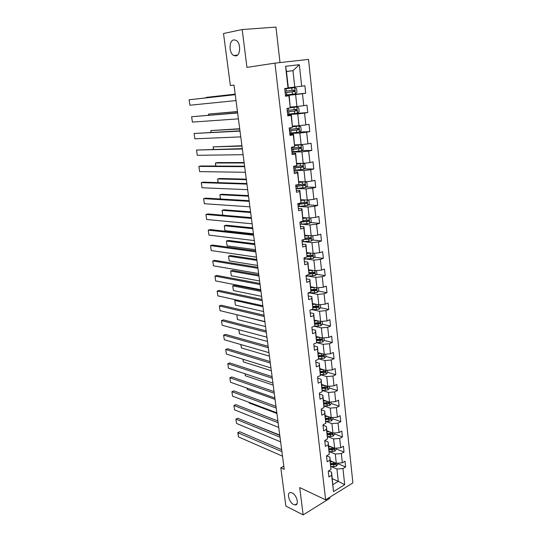 <?xml version="1.0" encoding="UTF-8"?>
<svg xmlns="http://www.w3.org/2000/svg" width="542" height="542" viewBox="0 0 542 542"><rect width="100%" height="100%" fill="white"/><g stroke="black" fill="none" stroke-linecap="round" stroke-linejoin="round"><path stroke-width="0.81" d="M235.845 55.914L233.704 55.494C228.839 53.15 228.853 40.494 233.778 39.884L236.048 40.318C240.96 42.791 240.743 55.514 235.845 55.914M293.628 504.5C288.811 502.359 286.359 491.906 290.83 492.529L292.131 492.908C296.948 494.961 299.475 505.51 295.024 504.914L293.628 504.5M280.011 62.574L275.959 27.1L242.186 29.539L223.507 33.509L230.377 85.555L234.002 85.101L284.218 469.358L280.803 467.8L285.858 506.086L303.147 514.9L329.841 498.288L329.726 497.278M352.883 482.902L308.527 59.403L274.936 63.143L325.627 499.826L352.883 482.902M286.488 71.551L292.971 70.67L286.474 71.463L288.337 87.98L284.699 88.583L285.573 96.239L288.893 95.744L290.261 107.872L286.955 108.407L287.816 115.961L291.108 115.399L292.456 127.363L289.184 127.966L290.031 135.425L293.297 134.795L294.624 146.604L291.379 147.275L292.213 154.633L295.451 153.935L296.765 165.588L293.547 166.326L294.374 173.582L297.578 172.823L298.872 184.327L295.688 185.127L296.501 192.295L299.679 191.475L300.959 202.83L297.795 203.69L298.601 210.763L301.752 209.883L303.019 221.095L299.882 222.01L300.675 228.995L303.798 228.06L305.044 239.124L301.941 240.099L302.727 246.996L305.823 246L307.05 256.928L303.974 257.958L304.746 264.767L307.815 263.717L309.035 274.516L305.979 275.593L306.745 282.321L309.787 281.217L310.986 291.874L307.964 293.012L308.716 299.651L311.738 298.493L312.924 309.021L309.916 310.207L310.668 316.765L313.655 315.559L314.827 325.959L311.853 327.199L312.592 333.676L315.559 332.415L316.711 342.686L323.168 344.312L324.272 354.326L318.127 352.673M288.039 88.116L285.58 66.287L299.347 64.688L301.67 86.198L304.882 85.751L305.681 93.244L285.465 95.284M328.615 470.903L331.575 472.177L333.486 491.587L344.698 484.67L342.957 468.545L345.627 466.953L345.017 461.228L342.341 462.814L341.345 453.579L344.034 452.021L343.418 446.229L340.715 447.773L339.705 438.431L342.415 436.913L341.792 431.059L339.075 432.557L338.052 423.106L340.782 421.629L340.152 415.707L337.409 417.171L336.379 407.604L339.129 406.168L338.493 400.172L335.728 401.595L334.685 391.92L337.463 390.525L336.812 384.461L334.028 385.836L332.971 376.046L335.769 374.698L335.112 368.56L332.307 369.895L331.237 359.983L334.055 358.682L333.391 352.469L330.559 353.757L329.482 343.73L332.321 342.469L331.65 336.182L328.798 337.422L327.7 327.28L330.566 326.067L329.888 319.699L327.016 320.898L325.905 310.627L328.791 309.462L328.106 303.019L325.207 304.164L324.082 293.771L326.995 292.653L326.298 286.135L323.378 287.226L322.239 276.705L325.18 275.641L324.475 269.035L321.528 270.085L320.376 259.428L323.337 258.412L322.625 251.732L319.651 252.721L318.486 241.935L321.474 240.973L320.749 234.212L317.754 235.147L316.575 224.219L319.584 223.318L318.852 216.468L315.83 217.349L314.638 206.285L317.673 205.438L316.935 198.501L313.886 199.327L312.673 188.121L315.735 187.329L314.99 180.303L311.914 181.075L310.688 169.727L313.777 168.996L313.019 161.875L309.916 162.586L308.676 151.089L311.792 150.419L311.02 143.21L307.897 143.86L306.637 132.214L309.78 131.604L309.001 124.308L305.844 124.89L304.57 113.095L307.748 112.546L306.955 105.155L303.771 105.67L302.477 93.719L305.681 93.244M333.486 491.587L331.65 475.3L328.892 476.946L328.228 471.133L330.999 469.501L329.949 460.165L327.165 461.77L326.494 455.89L329.285 454.298L328.222 444.853L325.417 446.425L324.739 440.47L327.551 438.918L326.474 429.366L323.649 430.89L322.964 424.867L325.803 423.356L324.712 413.688L321.86 415.172L321.169 409.074L324.028 407.604L322.924 397.821L320.051 399.264L319.353 393.092L322.233 391.67L321.115 381.764L318.222 383.16L317.51 376.92L320.417 375.538L319.285 365.518L316.365 366.866L315.647 360.545L318.574 359.211L317.429 349.068L314.489 350.369L313.764 343.974L316.711 342.686L315.607 330.295L312.111 329.461M290.261 107.872L289.184 95.541L285.532 95.907M285.498 95.602L295.614 94.579L296.928 106.517L290.485 107.052M302.477 93.719L295.614 94.579M303.771 105.67L296.928 106.517M292.456 127.363L291.379 115.019L287.741 115.277M287.666 114.66L297.748 113.935L299.048 125.717L292.619 126.069M291.379 115.019L291.108 115.399M304.57 113.095L297.748 113.935M305.844 124.89L299.048 125.717M294.624 146.604L293.54 134.247L289.916 134.402M289.807 133.474L299.855 133.034L301.135 144.66L294.733 144.836M293.54 134.247L293.297 134.795M306.637 132.214L299.855 133.034M307.897 143.86L301.135 144.66M296.765 165.588L295.675 153.223L292.063 153.278M291.921 152.051L301.935 151.882L303.202 163.366L296.82 163.366M295.675 153.223L295.451 153.935M308.676 151.089L301.935 151.882M309.916 162.586L303.202 163.366M298.872 184.327L297.788 171.956L294.184 171.916M294.008 170.391L303.987 170.5L305.241 181.834L298.879 181.665M297.788 171.956L297.578 172.823M310.688 169.727L303.987 170.5M311.914 181.075L305.241 181.834M300.959 202.83L299.868 190.452L296.278 190.31M305.383 181.814L306.887 182.437L307.267 185.926L305.715 187.518L296.067 188.501L306.013 188.873L307.253 200.066L300.912 199.727M299.868 190.452L299.679 191.475M312.673 188.121L306.013 188.873M313.886 199.327L307.253 200.066M303.019 221.095L301.921 208.711L298.344 208.474M298.866 206.441L308.019 207.017L309.238 218.067L302.917 217.572M301.921 208.711L301.752 209.883M314.638 206.285L308.019 207.017M315.83 217.349L309.238 218.067M305.044 239.124L303.954 226.739L300.383 226.414M309.936 217.992L310.823 218.318L311.203 221.725L309.672 223.345L301.427 224.171L309.997 224.93L311.196 235.845L304.902 235.194M303.954 226.739L303.798 228.06M316.575 224.219L309.997 224.93M317.754 235.147L311.196 235.845M307.05 256.928L305.952 244.537L302.402 244.124M303.805 241.698L311.948 242.626L313.134 253.405L306.86 252.592M305.952 244.537L305.823 246M318.486 241.935L311.948 242.626M319.651 252.721L313.134 253.405M309.035 274.516L307.931 262.118L304.387 261.617M306.081 259.022L313.872 260.099L315.051 270.743L308.798 269.787M307.931 262.118L307.815 263.717M320.376 259.428L313.872 260.099M321.528 270.085L315.051 270.743M310.986 291.874L309.888 279.482L306.352 278.893M308.276 276.135L315.783 277.355L316.941 287.87L310.708 286.765M309.888 279.482L309.787 281.217M322.239 276.705L315.783 277.355M323.378 287.226L316.941 287.87M312.924 309.021L311.819 296.63L308.296 295.952M310.403 293.053L317.659 294.401L318.804 304.787L312.592 303.54M311.819 296.63L311.738 298.493M324.082 293.771L317.659 294.401M325.207 304.164L318.804 304.787M314.827 325.959L313.723 313.561L310.214 312.809M312.47 309.76L319.516 311.243L320.647 321.501L314.462 320.119M313.723 313.561L313.655 315.559M325.905 310.627L319.516 311.243M327.016 320.898L320.647 321.501M314.489 326.277L321.352 327.876L322.47 338.012L316.304 336.494M315.607 330.295L315.559 332.415M327.7 327.28L321.352 327.876M328.798 337.422L322.47 338.012M318.574 359.211L317.463 346.826L313.981 345.911M317.463 346.826L317.429 349.068M329.482 343.73L323.168 344.312M330.559 353.757L324.272 354.326M320.417 375.538L319.306 363.154L315.83 362.171M318.581 358.777L324.956 360.552L326.054 370.443L319.922 368.662M319.306 363.154L319.285 365.518M331.237 359.983L324.956 360.552M332.307 369.895L326.054 370.443M322.233 391.67L321.121 379.285L317.659 378.228M320.417 374.705L326.731 376.595L327.808 386.371L321.704 384.468M321.121 379.285L321.115 381.764M332.971 376.046L326.731 376.595M334.028 385.836L327.808 386.371M324.028 407.604L322.917 395.226L319.462 394.102M322.226 390.45L328.479 392.449L329.543 402.117L323.459 400.084M322.917 395.226L322.924 397.821M334.685 391.92L328.479 392.449M335.728 401.595L329.543 402.117M325.803 423.356L324.685 410.978L321.25 409.786M330.993 401.995L331.182 403.709L329.773 405.477L324.014 405.992L330.207 408.119L331.264 417.672L325.2 415.524M324.685 410.978L324.712 413.688M336.379 407.604L330.207 408.119M337.409 417.171L331.264 417.672M327.551 438.918L326.44 426.547L323.012 425.287M332.7 417.557L332.869 419.101L331.474 420.883L325.776 421.385L331.914 423.607L332.957 433.051L326.914 430.782M326.44 426.547L326.474 429.366M338.052 423.106L331.914 423.607M339.075 432.557L332.957 433.051M329.285 454.298L328.167 441.94L324.76 440.605M327.564 436.601L333.608 438.918L334.638 448.248L328.615 445.87M328.167 441.94L328.222 444.853M339.705 438.431L333.608 438.918M340.715 447.773L334.638 448.248M330.999 469.501L329.882 457.143L326.63 455.815M329.312 451.642L335.274 454.047L336.291 463.268L330.288 460.781M329.882 457.143L329.949 460.165M341.345 453.579L335.274 454.047M342.341 462.814L336.291 463.268M331.04 466.513L336.928 469.006L338.289 481.337L332.307 478.715M331.575 472.177L331.65 475.3M342.957 468.545L336.928 469.006M344.698 484.67L338.289 481.337L332.971 484.575M242.186 29.539L246.942 67.377L274.936 63.143M325.627 499.826L299.712 487.576L303.147 514.9M283.798 466.14L280.803 467.8M288.317 87.797L294.78 87.072L292.971 70.67L299.347 64.688M286.474 71.463L285.58 66.287M301.67 86.198L294.78 87.072M345.627 466.953L337.768 463.695M344.034 452.021L336.142 448.898M329.251 446.174L328.621 445.931M342.415 436.913L334.502 433.939M340.782 421.629L332.835 418.81M339.129 406.168L331.155 403.499M337.463 390.525L329.455 388.011M335.769 374.698L327.734 372.347M324.895 371.514L324.475 371.392M334.055 358.682L325.945 356.48M323.086 355.701L322.158 355.45M332.321 342.469L324.109 340.423M321.216 339.698L319.584 339.292M330.566 326.067L322.246 324.177M319.265 323.499L316.785 322.937M328.791 309.462L320.356 307.734M317.158 307.084L313.811 306.399M326.995 292.653L318.432 291.101M314.584 290.397L311.047 289.76M325.18 275.641L316.481 274.266M311.65 273.5L309.123 273.1M323.337 258.412L314.502 257.226M308.473 256.42L307.111 256.237M321.474 240.973L312.483 239.984M319.584 223.318L310.43 222.538M317.673 205.438L308.344 204.876M315.735 187.329L306.216 187.004M313.777 168.996L304.042 168.914M311.792 150.419L301.826 150.601M309.78 131.604L299.353 132.079M307.748 112.546L293.425 113.596M282.49 456.168L238.527 436.92L237.897 432.618L239.727 431.717L237.775 432.665L281.894 451.601M281.644 449.691L239.727 431.717M238.527 436.92L237.775 432.665M331.026 461.086L330.322 461.066M279.733 435.05L253.778 424.779M332.822 461.831L330.403 461.764M337.707 463.166L337.822 464.23L336.46 466.045L333.96 466.601L330.925 466.513M330.735 464.711L335.62 464.528L335.661 463.349L330.606 463.573M335.62 464.528L334.522 464.067L330.654 464.006M253.771 424.779L254.13 424.61M280.627 441.872L236.556 423.465L235.919 419.122L237.762 418.241L279.78 435.402M280.024 437.252L235.919 419.122L236.556 423.465M278.737 427.414L234.564 409.874L233.92 405.484L235.784 404.623L277.89 420.958M278.127 422.746L233.92 405.484L234.564 409.874M329.407 446.181L328.648 446.168M331.209 446.893L328.723 446.838M336.06 448.139L336.189 449.359L334.82 451.161L329.231 451.642M278.737 427.421L251.082 416.432M329.055 449.819L333.967 449.616L333.994 448.43L328.926 448.668M333.967 449.616L328.98 449.142M327.774 431.107L326.948 431.093M329.583 431.784L327.022 431.744M334.387 432.936L334.543 434.318L333.161 436.107L327.517 436.601M276.915 413.478L249.198 403.018L249.008 402.327M327.361 434.759L332.3 434.535L332.307 433.343L327.233 433.593M332.3 434.535L327.287 434.101M249.103 402.367L249.198 403.018M276.827 412.794L232.552 396.141L231.901 391.703L233.778 390.87L275.986 406.358M276.21 408.072L231.901 391.703L232.552 396.141M274.896 398.011L230.519 382.259L229.862 377.781L231.752 376.968L274.056 391.595M274.272 393.241L229.862 377.781L230.519 382.259M272.938 383.065L228.467 368.242L227.803 363.716L229.706 362.923L272.104 376.663M272.308 378.241L227.803 363.716L228.467 368.242M326.128 415.856L325.234 415.843M327.944 416.5L325.302 416.473M275.072 399.379L247.287 389.461L246.935 388.086M325.647 419.522L330.613 419.284L330.593 418.078L325.512 418.343M330.613 419.284L325.579 418.891M247.105 388.147L247.287 389.461M324.468 400.423L323.499 400.423M326.291 401.033L323.567 401.026M273.209 385.132L245.363 375.769L244.916 373.723M323.913 404.108L328.906 403.851L328.865 402.631L323.777 402.916M328.906 403.851L323.845 403.499M245.086 373.777L245.363 375.769M322.802 384.813L321.745 384.813M324.631 385.382L321.806 385.389M329.265 386.25L329.468 388.133L328.052 389.894L322.226 390.423M271.325 370.735L243.419 361.927L242.87 359.204M322.158 388.512L327.178 388.235L327.117 387.008L322.023 387.306M327.178 388.235L322.09 387.93M243.04 359.258L243.419 361.927M321.121 369.014L319.963 369.027M322.957 369.549L320.024 369.576M327.517 370.315L327.741 372.374L326.318 374.122L320.417 374.664M269.428 356.175L241.454 347.95L240.811 344.522M320.383 372.733L325.43 372.435L325.342 371.202L320.247 371.514M325.43 372.435L320.322 372.178M240.98 344.57L241.454 347.95M319.434 353.025L318.168 353.045M321.284 353.519L318.229 353.574M325.742 354.19L325.986 356.433L324.55 358.167L318.581 358.723M267.504 341.46L239.469 333.818L238.724 329.685M318.588 356.765L323.655 356.446L323.554 355.2L318.445 355.532M323.655 356.446L318.527 356.236M238.893 329.732L239.469 333.818M319.597 337.307L316.406 337.375M317.748 336.846L316.345 336.88M237.145 314.814L264.93 321.785M323.953 337.876L324.218 340.295L322.768 342.016L316.718 342.591M265.56 326.582L237.457 319.543L236.813 314.936L237.457 319.543M316.752 340.613L321.867 340.268C322.551 339.631 322.504 339.211 321.738 339.014L316.623 339.36M321.867 340.268L316.711 340.105M317.903 320.884L314.556 320.986M316.054 320.471L314.502 320.518M236.319 299.922L234.774 300.464L262.958 306.691M322.138 321.359L322.422 323.967L320.966 325.674L314.028 326.291M263.595 311.548L235.431 305.119L234.774 300.464L235.431 305.119M314.875 324.258L320.071 323.892C320.742 323.242 320.695 322.822 319.916 322.632L314.787 322.991M319.495 322.727L318.947 323.635L314.875 323.784M320.071 323.892L318.926 323.642L320.058 323.899M316.196 304.265L312.693 304.394M314.36 303.893L312.639 303.96M260.824 290.336L234.632 285.194L232.721 285.837L260.966 291.433M320.302 304.645L320.613 307.443L319.143 309.136L310.918 309.814M261.603 296.338L233.378 290.546L232.721 285.837L233.378 290.546M312.971 307.714L318.262 307.314L318.079 306.04L312.917 306.426M317.653 306.142L317.138 307.084L312.985 307.267M314.495 287.436L310.803 287.606M312.673 287.111L310.756 287.199M258.812 274.984L232.565 270.438L230.641 271.054L258.947 276M318.445 287.721L318.777 290.715L317.294 292.395L307.971 293.12M259.598 280.966L231.312 275.81L230.641 271.054L231.312 275.81M311.033 290.966L316.426 290.532L316.223 289.252L311.033 289.658M315.776 289.347L315.308 290.329L311.054 290.546M312.781 270.397L308.886 270.607M311.006 270.126L308.845 270.228M256.786 259.455L230.479 255.519L228.541 256.115L256.908 260.397M316.562 270.587L316.914 273.785L315.424 275.451L306.054 276.217M257.565 265.417L229.219 260.919L228.541 256.115L229.219 260.919M309.062 274.015L314.57 273.547L314.34 272.26L309.123 272.687M313.879 272.355L313.452 273.371L309.089 273.622M311.081 253.141L306.955 253.399M309.36 252.918L306.914 253.053M254.733 243.758L228.372 240.445L226.414 241.014L254.848 244.618M314.482 253.263L315.031 256.644L313.527 258.297L304.103 259.103M255.512 249.699L227.098 245.872L226.414 241.014L227.098 245.872M307.057 256.854L312.693 256.352L312.436 255.052L307.165 255.512M311.962 255.153L311.575 256.203L307.09 256.495M309.387 235.655L304.99 235.98M307.761 235.485L304.956 235.668M252.66 227.884L226.238 225.208L224.273 225.75L252.762 228.663M312.206 235.736L312.761 235.933L313.127 239.293L311.609 240.933L302.131 241.779M253.432 233.798L224.964 230.655L224.273 225.75L224.964 230.655M303.635 239.571L310.79 238.941L310.512 237.64L305.146 238.121M310.01 237.735L309.672 238.819L304.922 239.164M307.714 217.945L303.005 218.345M306.237 217.83L302.978 218.06M250.56 211.827L224.083 209.808L222.098 210.316L250.655 212.525M299.889 222.091L301.183 222.017L301.427 224.171L300.139 224.239M308.032 220.099L307.558 221.272L300.776 221.753M301.183 222.017L308.859 221.312L308.561 220.005L303.086 220.513M222.776 215.201L222.098 210.316L222.789 215.201M306.081 200.005L301 200.486M304.814 199.937L300.966 200.235M248.439 195.587L221.908 194.232L219.91 194.713L248.521 196.197M307.66 200.018L308.865 200.493L309.245 203.934L307.707 205.547L298.114 206.482M297.87 204.3L306.907 203.467L306.582 202.146L300.979 202.694M306.027 202.241L305.58 203.46L297.836 204.029M220.377 198.995L219.91 194.713L220.513 199.002M304.496 181.814L298.96 182.397M303.378 181.78L298.94 182.187M246.292 179.165L219.706 178.494L217.688 178.941L246.359 179.687M295.817 186.292L304.929 185.391L304.584 184.063L296.989 184.802M303.987 184.165L303.574 185.425L295.79 186.055M218.033 182.62L217.688 178.941L218.209 182.62M303.005 163.366L296.901 164.084M301.948 163.366L296.88 163.908M244.117 162.546L217.477 162.58L215.445 163L244.178 162.986M303.737 169.219L303.073 163.366L304.882 164.151L305.268 167.681L303.696 169.26L293.994 170.29M293.744 168.054L302.924 167.085L302.558 165.75L293.581 166.645M301.921 165.852L301.548 167.16L293.723 167.857M215.702 166.048L215.445 163L215.879 166.055M291.901 151.848L301.657 150.764L303.235 149.213L302.842 145.629L301.047 144.809L294.814 145.534M301 144.789L294.794 145.398M241.922 145.744L213.182 146.875L241.969 146.089M291.643 149.585L300.898 148.542L300.505 147.2L291.481 148.156M299.814 147.309L299.496 148.664L291.623 149.423M213.345 149.294L213.182 146.875L213.521 149.287M289.774 133.169L299.59 132.038L301.183 130.5L300.783 126.875L298.92 125.981L292.7 126.747M298.92 125.981L292.687 126.645M239.7 128.739L210.885 130.568L239.733 128.989M289.509 130.873L298.838 129.768L298.425 128.413L289.347 129.423M297.673 128.522L297.409 129.924L289.496 130.757M210.96 132.343L210.885 130.568L211.136 132.329M270.966 367.95L226.393 354.068L225.723 349.495L227.633 348.73L270.133 361.561M270.329 363.065L225.723 349.495L226.393 354.068M268.967 352.659L224.293 339.753L223.616 335.132L225.547 334.387L268.134 346.297M268.324 347.727L223.616 335.132L224.293 339.753M266.949 337.199L222.173 325.281L221.488 320.607L223.433 319.888L266.115 330.85M266.291 332.205L221.488 320.607L222.173 325.281M264.902 321.562L220.032 310.654L219.341 305.932L221.299 305.241L264.076 315.234M264.239 316.508L219.341 305.932L220.032 310.654M262.836 305.742L217.864 295.871L217.166 291.101L219.137 290.431L262.01 299.435M262.165 300.627L217.166 291.101L217.864 295.871M260.743 289.733L215.675 280.925L214.971 276.102L216.956 275.465L259.923 283.452M260.065 284.564L214.971 276.102L215.675 280.925M258.629 273.547L213.467 265.824L212.749 260.946L214.754 260.336L257.809 267.287M257.945 268.317L212.749 260.946L213.467 265.824M256.488 257.165L211.224 250.553L210.506 245.621L212.525 245.038L255.668 250.932M255.797 251.874L210.506 245.621L211.224 250.553M254.32 240.587L208.968 235.113L208.236 230.126L210.269 229.571L253.507 234.381M253.622 235.235L208.236 230.126L208.968 235.113M252.125 223.819L206.678 219.503L205.94 214.463L207.993 213.941L251.319 217.633M251.42 218.399L205.94 214.463L206.678 219.503M249.909 206.841L204.368 203.724L203.623 198.629L205.689 198.128L249.103 200.689M249.191 201.36L203.623 198.629L204.368 203.724M247.667 189.666L202.03 187.762L201.278 182.613L203.358 182.146L246.861 183.542M246.942 184.117L201.278 182.613L202.03 187.762M245.391 172.281L199.666 171.624L198.9 166.414L201.001 165.981L244.598 166.184M244.659 166.665L198.9 166.414L199.666 171.624M243.094 154.687L197.274 155.31L196.502 150.039L242.301 148.623M242.349 148.996L196.502 150.039L197.274 155.31M240.763 136.875L194.856 138.799L194.077 133.474L239.977 130.839M240.011 131.117L194.077 133.474L194.856 138.799M238.405 118.84L192.41 122.106L191.624 116.72L237.626 112.844M237.647 113.014L191.624 116.72L192.41 122.106M287.619 114.247L297.497 113.068L299.103 111.55L298.703 107.878L296.867 106.957L290.383 107.736M296.82 106.937L290.444 107.662M237.45 111.537L208.568 114.077L237.471 111.693M287.355 111.923L296.752 110.744L296.318 109.382L287.192 110.46M295.485 109.498L295.302 110.947L287.348 111.848M208.548 115.189L208.568 114.077L208.724 115.175M236.021 100.582L189.937 105.223L189.138 99.769L235.242 94.62M235.248 94.687L189.138 99.769L189.937 105.223M285.438 95.08L295.376 93.847L296.996 92.35L296.589 88.631L294.685 87.635L284.733 88.881M294.685 87.635L284.733 88.854M235.181 94.132L206.224 97.404L235.187 94.193M285.173 92.729L294.638 91.476L294.184 90.108L285.004 91.239M293.236 90.229L293.527 91.591L293.168 91.72L285.167 92.696M206.19 97.824L206.224 97.404L206.285 97.817M336.494 465.998L336.189 463.227M333.628 463.654L333.452 462.096M333.96 466.601L333.757 464.792M334.854 451.12L334.536 448.207M331.968 448.735L331.785 447.123M332.3 451.71L332.097 449.887M333.195 436.066L332.856 433.011M330.288 433.641L330.098 431.974M330.62 436.656L330.417 434.806M331.514 420.836L331.155 417.638M328.587 418.37L328.398 416.656M328.926 421.419L328.716 419.555M329.814 405.436L329.441 402.083M326.867 402.923L326.67 401.155M327.205 406.012L326.995 404.122M328.093 389.847L327.707 386.344M325.125 387.3L324.922 385.47M325.471 390.416L325.261 388.506M326.352 374.082L325.945 370.416M323.364 371.487L323.154 369.603M323.716 374.644L323.499 372.706M324.59 358.12L324.17 354.299M321.582 355.484L321.365 353.547M321.934 358.675L321.718 356.717M322.808 341.975L322.368 337.984M319.78 339.292L319.556 337.307M320.139 342.524L319.916 340.545M321.006 325.634L320.546 321.481M317.951 322.903L317.727 320.891M318.317 326.176L318.093 324.17M319.177 309.096L318.703 304.767M316.101 306.318L315.878 304.279M316.474 309.631L316.25 307.599M317.09 307.09L318.222 307.328M317.327 292.355L316.833 287.849M309.238 293.1L309.177 292.558M314.231 289.53L314.008 287.47M314.611 292.876L314.38 290.824M315.227 290.349L316.365 290.553M315.458 275.411L314.943 270.729M307.321 276.183L307.206 275.16M312.341 272.531L312.111 270.451M312.72 275.925L312.49 273.846M313.344 273.392L314.489 273.575M313.567 258.256L313.032 253.392M305.376 259.056L305.207 257.545M310.424 255.329L310.193 253.216M310.81 258.764L310.573 256.657M311.44 256.231L312.585 256.386M311.65 240.892L311.094 235.838M303.412 241.725L303.188 239.713M308.486 237.911L308.249 235.777M308.872 241.386L308.635 239.259M309.509 238.859L310.661 238.981M309.706 223.304L309.13 218.06M306.521 220.276L306.277 218.114M306.914 223.799L306.67 221.637M307.558 221.272L308.71 221.366M307.741 205.506L307.145 200.059M299.408 206.4L299.164 204.219M304.529 202.417L304.286 200.228M304.929 205.987L304.685 203.799M305.58 203.46L306.738 203.528M305.756 187.478L305.132 181.827M297.368 188.406L297.124 186.197M302.517 184.334L302.273 182.119M302.917 187.945L302.673 185.737M303.574 185.425L304.74 185.459M294.895 166.536L294.834 166.028M295.309 170.181L295.051 167.945M300.478 166.021L300.227 163.779M300.885 169.68L300.634 167.437M301.548 167.16L302.714 167.166M301.698 150.73L301.047 144.809M292.795 148.034L292.68 147.004M293.215 151.726L292.958 149.463M298.412 147.478L298.161 145.202M298.825 151.177L298.574 148.908M299.496 148.664L300.661 148.637M299.631 131.997L298.967 126.008M290.675 129.294L290.492 127.729M291.095 133.034L290.837 130.744M296.318 128.691L296.061 126.381M296.738 132.444L296.481 130.141M297.409 129.924L298.588 129.87M297.538 113.027L296.867 106.957M288.52 110.311L288.283 108.19M288.947 114.098L288.69 111.781M294.198 109.66L293.94 107.323M294.624 113.461L294.367 111.13M295.302 110.947L296.481 110.859M295.417 93.807L294.733 87.662M286.339 91.076L286.074 88.719M286.779 94.918L286.508 92.567M292.05 90.379L291.792 88.014M292.484 94.227L292.219 91.869M293.168 91.72L294.353 91.598M233.704 55.494L237.443 55.121M295.024 504.914L297.05 503.687M317.138 307.084L318.262 307.314M315.308 290.329L316.426 290.532M313.452 273.371L314.57 273.547M311.575 256.203L312.693 256.352M309.672 238.819L310.79 238.941M307.748 221.224L308.859 221.312M305.796 203.399L306.907 203.467M303.818 185.35L304.929 185.391M301.813 167.078L302.924 167.085M299.787 148.569L300.898 148.542M297.727 129.823L298.838 129.768M295.641 110.832L296.752 110.744M293.527 91.591L294.638 91.476"/></g></svg>
